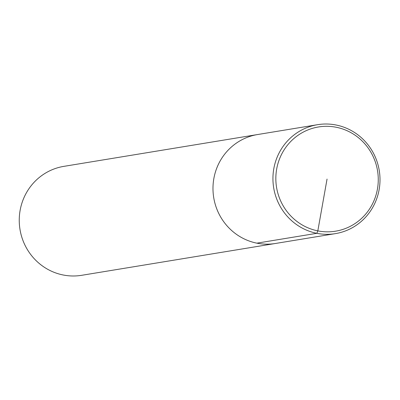 <?xml version="1.0" encoding="UTF-8"?>
<svg xmlns="http://www.w3.org/2000/svg" width="400" height="400" viewBox="0 0 400 400"><rect width="100%" height="100%" fill="white"/><g stroke="black" fill="none" stroke-linecap="round" stroke-linejoin="round"><path stroke-width="0.6" d="M63.84 166.365A55.195 53.485 80.7 0 0 20 229.49A55.195 53.485 80.7 0 0 81.705 275.305M317.525 124.695A55.195 53.485 80.7 0 0 273.685 187.82A55.195 53.485 80.7 0 0 335.395 233.635A55.195 53.485 80.7 0 0 380 180.095A55.195 53.485 80.7 0 0 336.115 125.015A55.195 53.485 80.7 0 0 317.525 124.695L257.565 134.545A55.195 53.485 80.7 0 0 213.73 197.67A55.195 53.485 80.7 0 0 275.435 243.485A55.195 53.485 80.7 0 1 213.73 197.67A55.195 53.485 80.7 0 1 257.565 134.545L63.835 166.365M336.28 127.27A52.805 51.17 80.7 0 0 278.81 196.285A52.805 51.17 80.7 0 0 366.065 213.655A52.805 51.17 80.7 0 0 336.28 127.27M327.05 179.07L317.825 230.87L316.825 233.31L256.865 243.16M81.73 275.3L335.415 233.63"/></g></svg>
